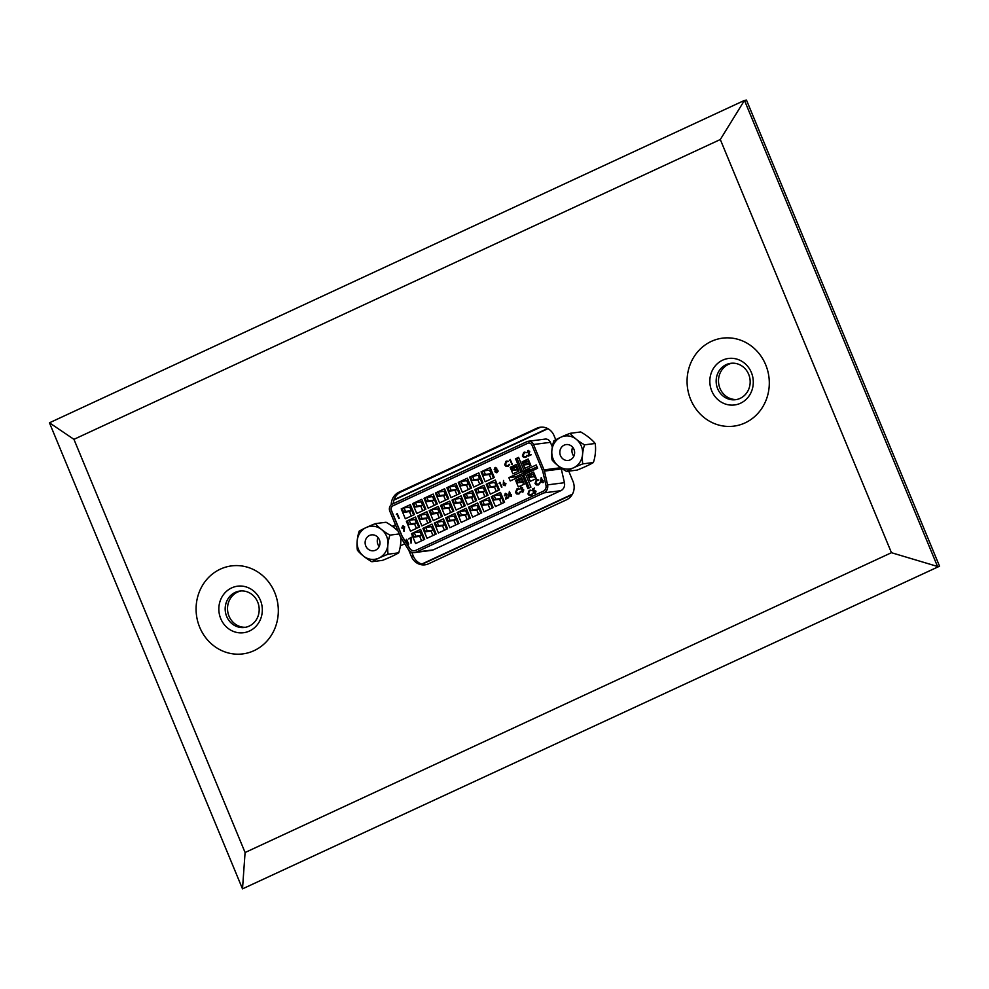 <?xml version="1.0" encoding="UTF-8"?>
<svg xmlns="http://www.w3.org/2000/svg" width="989" height="989" viewBox="0 0 989 989"><rect width="100%" height="100%" fill="white"/><g stroke="black" fill="none" stroke-linecap="round" stroke-linejoin="round"><path stroke-width="1.48" d="M378.045 537.559A8.011 7.418 -97.3 0 0 379.195 546.509M369.503 535.457A8.011 7.418 -97.3 0 0 373.57 550.762A8.011 7.418 -97.3 0 0 379.677 540.748A8.011 7.418 -97.3 0 0 369.503 535.457M398.06 531.105A17.097 4.463 34.1 0 0 394.376 527.866A17.097 4.463 34.1 0 0 386.044 522.254L375.437 523.614A17.097 4.463 34.1 0 0 381.556 529.523A16.64 15.404 82.7 0 1 386.612 536.285A16.64 15.404 82.7 0 1 387.898 544.803A16.64 15.404 82.7 0 1 378.874 558.105A16.64 15.404 82.7 0 1 363.532 556.115A16.64 15.404 82.7 0 1 358.475 549.34A16.64 15.404 82.7 0 1 357.19 540.822A16.64 15.404 82.7 0 1 366.214 527.533A16.64 15.404 82.7 0 1 381.556 529.523A17.097 4.463 34.1 0 0 389.901 535.136A17.097 6.28 97.4 0 0 387.898 544.803A17.097 6.28 97.4 0 0 388.108 554.199A17.097 1.817 157.5 0 0 378.874 558.105A17.097 1.817 157.5 0 0 371.864 561.727A17.097 4.463 -145.9 0 1 363.532 556.115A17.097 4.463 -145.9 0 1 357.412 550.205A17.097 6.28 -82.6 0 1 357.19 540.822A17.097 6.28 -82.6 0 1 359.192 531.155A17.097 1.817 -22.5 0 1 366.214 527.533A17.097 1.817 -22.5 0 1 375.437 523.614M389.901 535.136L399.235 533.936M371.864 561.727L382.459 560.367A17.097 1.817 157.5 0 0 391.693 556.461A17.097 1.817 157.5 0 0 398.703 552.826A17.097 6.28 97.4 0 0 400.706 543.159A17.097 6.28 97.4 0 0 400.879 537.645M388.108 554.199L398.703 552.826M572.705 447.263A8.011 7.418 -97.3 0 0 573.855 456.213M564.163 445.161A8.011 7.418 -97.3 0 0 568.23 460.454A8.011 7.418 -97.3 0 0 574.337 450.452A8.011 7.418 -97.3 0 0 564.163 445.161M584.561 444.84L595.168 443.48A17.097 4.463 34.1 0 0 589.048 437.571A17.097 4.463 34.1 0 0 580.704 431.958L570.109 433.318A17.097 4.463 34.1 0 0 576.228 439.227A16.64 15.404 82.7 0 1 581.285 445.99A16.64 15.404 82.7 0 1 582.558 454.507A16.64 15.404 82.7 0 1 573.546 467.809A16.64 15.404 82.7 0 1 558.192 465.807A16.64 15.404 82.7 0 1 553.148 459.044A16.64 15.404 82.7 0 1 551.862 450.527A16.64 15.404 82.7 0 1 560.874 437.225A16.64 15.404 82.7 0 1 576.228 439.227A17.097 4.463 34.1 0 0 584.561 444.84A17.097 6.28 97.4 0 0 582.558 454.507A17.097 6.28 97.4 0 0 582.768 463.89A17.097 1.817 157.5 0 0 573.546 467.809A17.097 1.817 157.5 0 0 566.536 471.432A17.097 4.463 -145.9 0 1 558.192 465.807A17.097 4.463 -145.9 0 1 552.072 459.91A17.097 6.28 -82.6 0 1 551.862 450.527A17.097 6.28 -82.6 0 1 553.865 440.859A17.097 1.817 -22.5 0 1 560.874 437.225A17.097 1.817 -22.5 0 1 570.109 433.318M566.536 471.432L577.131 470.072A17.097 1.817 157.5 0 0 586.366 466.153A17.097 1.817 157.5 0 0 593.375 462.531A17.097 6.28 97.4 0 0 595.378 452.863A17.097 6.28 97.4 0 0 595.168 443.48M582.768 463.89L593.375 462.531M547.943 428.694L393.931 500.125M421.734 564.076L572.408 494.179M509.434 491.496L511.461 496.404L510.608 495.477L508.531 496.453L509.36 491.533L510.868 494.772M511.313 494.574L511.066 496.589M510.621 495.501L508.531 496.453M499.952 482.298L501.547 487.268L499.692 482.978L499.025 483.3L499.952 482.298M495.007 467.525L496.775 468.193L496.565 469.478L497.937 470.356L498.023 471.506L496.503 472.742L494.896 471.79L495.229 470.084L494.166 469.367L495.341 467.426M408.766 538.918L411.337 537.163L411.053 543.146L410.806 537.979L408.766 538.918L410.806 538.004M406.714 539.314L408.296 544.271L406.454 539.994L405.774 540.303L406.714 539.314M402.684 525.925L404.662 526.754L403.784 531.093L404.204 528.583L403.327 528.967L404.278 528.571M403.079 525.802L404.588 526.766L404.204 531.192M537.188 479.665L538.77 480.011L536.545 480.407L535.506 483.337L538.313 484.437M536.434 479.9L538.77 480.011M537.25 480.209L536.607 480.394M537.212 480.209L535.432 483.337L538.251 484.437L540.019 483.028L538.523 484.919M522.217 487.973L521.018 487.626L519.942 488.986L521.203 487.021M520.807 487.144L522.612 487.787L522.501 489.011L523.762 489.926L522.884 492.176M520.746 487.144L522.551 487.8L522.439 489.023L523.7 489.938L522.81 492.188L520.758 491.459L522.687 491.681M522.291 489.555L521.339 489.283L522.155 487.973L521.018 487.626M517.655 488.727L519.237 489.061L517.012 489.468L515.974 492.386L518.792 493.486M516.901 488.949L519.237 489.061M517.717 489.258L517.086 489.456M517.692 489.271L515.912 492.398L518.718 493.499L520.486 492.089L518.99 493.981M528.287 450.922L526.976 452.777L528.274 450.378M527.817 450.514L529.733 451.318L528.991 455.2M527.755 450.514L529.671 451.318L528.917 455.237L531.241 454.767L528.175 456.164L529.288 451.54L528.002 451.009M524.541 452.146L526.123 452.492L523.898 452.888L522.86 455.818L525.666 456.918M523.787 452.381L526.123 452.492M524.603 452.69L523.972 452.875M524.566 452.69L522.785 455.818L525.604 456.918L527.372 455.509L525.876 457.4M510.312 459.452L511.906 464.41L510.064 460.132L509.384 460.441L510.312 459.452M506.838 461.035L508.42 461.369L506.195 461.776L505.156 464.694L507.975 465.807M506.084 461.27L508.42 461.369M506.912 461.579L506.269 461.764M506.875 461.579L505.095 464.706L507.901 465.807L509.681 464.397L508.173 466.289M530.289 481.359L536.285 478.577L533.59 472.062L527.594 474.844L530.289 481.359M516.196 464.558L510.2 467.34L512.895 473.855L518.891 471.073L516.196 464.558M524.294 484.128L521.599 477.625L515.615 480.394L518.31 486.909L524.294 484.128M515.566 458.785L521.042 472.013L508.865 477.65L510.237 480.963L522.402 475.313L527.879 488.541L530.92 487.132L525.443 473.904L537.608 468.267L536.248 464.954L524.083 470.603L518.607 457.375L515.566 458.785L518.446 458.414M522.18 461.789L524.887 468.292L530.87 465.522L528.175 459.007L522.18 461.789L528.93 460.911L529.251 461.69M411.498 533.652L415.603 543.579L424.726 539.339L420.622 529.424L411.498 533.652L412.512 533.528L413.983 537.076L419.719 536.335L421.512 535.506L420.041 531.958L421.413 531.328M422.909 528.361L427.013 538.288L436.137 534.048L432.032 524.133L422.909 528.361L423.922 528.237L425.381 531.785L431.117 531.044L432.922 530.215L431.451 526.667L432.811 526.037M434.307 523.07L438.424 532.997L447.547 528.756L443.431 518.842L434.307 523.07L435.321 522.946L436.792 526.494L442.528 525.752L444.333 524.924L442.862 521.376L444.222 520.746M445.718 517.791L449.822 527.706L458.945 523.465L454.841 513.551L445.718 517.791L446.731 517.655L448.202 521.203L453.939 520.461L455.731 519.633L454.26 516.085L455.632 515.454M457.128 512.5L461.233 522.415L470.356 518.174L466.252 508.259L457.128 512.5L458.142 512.364L459.601 515.912L465.337 515.17L467.142 514.342L465.671 510.794L467.031 510.163M491.348 496.626L495.452 506.541L504.575 502.301L500.471 492.386L491.348 496.626L492.349 496.49L493.82 500.038L499.556 499.309L501.361 498.468L499.89 494.92L501.25 494.29M479.937 501.918L484.041 511.832L493.165 507.592L489.061 497.677L479.937 501.918L480.951 501.782L482.422 505.33L488.158 504.588L489.951 503.76L488.479 500.211L489.852 499.581M468.526 507.209L472.643 517.123L481.767 512.883L477.65 502.968L468.526 507.209L469.54 507.073L471.011 510.621L476.747 509.879L478.552 509.051L477.081 505.503L478.441 504.872M401.225 508.865L405.342 518.78L414.465 514.552L410.361 504.637L401.225 508.865L402.239 508.742L403.71 512.29L409.446 511.548L411.251 510.72L409.78 507.159L411.14 506.529M412.636 503.574L416.74 513.489L425.863 509.261L421.759 499.346L412.636 503.574L413.649 503.45L415.12 506.998L420.857 506.257L422.649 505.428L421.178 501.868L422.55 501.238M424.046 498.283L428.15 508.198L437.274 503.97L433.17 494.055L424.046 498.283L425.06 498.159L426.531 501.707L432.255 500.966L434.06 500.137L432.589 496.577L433.948 495.946M435.444 492.992L439.561 502.907L448.685 498.679L444.58 488.764L435.444 492.992L436.458 492.868L437.929 496.416L443.665 495.674L445.47 494.846L443.999 491.286L445.359 490.655M446.855 487.701L450.959 497.615L460.083 493.387L455.978 483.473L446.855 487.701L447.869 487.577L449.34 491.125L455.076 490.383L456.869 489.555L455.397 485.995L456.77 485.364M481.074 471.827L485.179 481.742L494.302 477.514L490.198 467.599L481.074 471.827L482.088 471.704L483.559 475.252L489.295 474.51L491.088 473.682L489.617 470.134L490.989 469.491M469.664 477.118L473.78 487.033L482.904 482.805L478.787 472.89L469.664 477.118L470.677 476.995L472.149 480.543L477.885 479.801L479.69 478.973L478.219 475.425L479.578 474.782M458.266 482.409L462.37 492.324L471.493 488.096L467.389 478.182L458.266 482.409L459.279 482.286L460.738 485.834L466.474 485.092L468.279 484.264L466.808 480.703L468.168 480.073M406.368 521.265L410.472 531.18L419.596 526.952L415.491 517.024L406.368 521.265L407.381 521.129L408.853 524.677L414.576 523.947L416.381 523.107L414.91 519.559L416.27 518.928M417.766 515.974L421.883 525.888L431.006 521.66L426.902 511.733L417.766 515.974L418.78 515.838L420.251 519.386L425.987 518.656L427.792 517.816L426.321 514.268L427.681 513.637M429.177 510.683L433.281 520.597L442.404 516.369L438.3 506.442L429.177 510.683L430.19 510.547L431.661 514.095L437.398 513.365L439.19 512.525L437.719 508.976L439.091 508.346M440.587 505.391L444.691 515.306L453.815 511.078L449.711 501.151L440.587 505.391L441.601 505.255L443.06 508.803L448.796 508.074L450.601 507.233L449.13 503.685L450.49 503.055M451.985 500.1L456.102 510.015L465.226 505.787L461.109 495.86L451.985 500.1L452.999 499.964L454.47 503.512L460.206 502.783L462.011 501.942L460.54 498.394L461.9 497.764M486.205 484.227L490.321 494.141L499.445 489.914L495.328 479.999L486.205 484.227L487.218 484.091L488.69 487.639L494.426 486.909L496.231 486.069L494.76 482.521L496.119 481.89M474.807 489.518L478.911 499.433L488.034 495.205L483.93 485.29L474.807 489.518L475.82 489.382L477.279 492.93L483.015 492.201L484.82 491.36L483.349 487.812L484.709 487.181M463.396 494.809L467.5 504.724L476.624 500.496L472.519 490.581L463.396 494.809L464.41 494.673L465.881 498.221L471.617 497.492L473.41 496.651L471.938 493.103L473.311 492.473M528.571 443.035A3.597 3.326 -97.3 0 0 527.73 443.295L393.127 505.725A3.597 3.326 -97.3 0 0 391.459 510.448L401.979 535.828A5.217 4.834 -97.3 0 0 402.399 536.656L409.829 548.45A5.217 4.834 -97.3 0 0 414.416 550.774M541.28 477.625L543.307 482.533L542.454 481.618L540.365 482.583L541.193 477.662L542.701 480.914M543.159 480.703L542.912 482.719M542.466 481.631L540.365 482.583M530.055 490.124L531.637 490.457L529.424 490.865L528.373 493.783L531.192 494.883M529.313 490.346L531.637 490.457M528.373 493.783L529.486 490.853M528.311 493.795L531.118 494.896L532.898 493.486L531.39 495.378M533.949 490.297L535.989 491.212L535.148 493.61L533.244 492.881L534.975 493.115L535.581 491.385L534.085 490.816L533.219 491.508L532.675 488.912L534.554 488.059L533.256 489.246L533.528 490.581L534.406 490.161M534.023 490.284L536.05 491.212L535.222 493.598M534.975 493.115L533.64 492.707L535.037 493.103M534.53 490.692L533.219 491.508M397.257 513.476L398.839 518.434L396.997 514.156L396.317 514.465L397.257 513.476M503.5 480.481L503.549 483.077L505.886 483.633L505.119 485.735L503.178 484.894L503.574 480.481L503.624 483.028M504.056 482.805L505.948 483.621L505.181 485.723M505.7 493.87L504.39 495.736L505.688 493.326M505.243 493.462L507.159 494.265L506.417 498.159M505.169 493.474L507.085 494.277L506.343 498.196L508.655 497.727L505.602 499.124L506.714 494.5L505.416 493.968M518.941 458.191L517.284 458.958L522.662 471.926L528.386 471.197L530.228 469.812M527.409 471.32L515.615 476.785L516.196 478.194M537.027 466.857L530.821 469.738L524.083 470.603M515.615 480.394L522.39 479.628M523.7 482.78L524.269 484.153M516.975 466.462L517.259 467.228M518.57 470.393L518.854 471.085M527.594 474.844L534.381 474.09M535.692 477.242L536.248 478.589M529.671 477.279L531.414 476.475L530.636 474.572L528.88 475.375L529.671 477.279L534.468 476.661M530.561 464.842L530.846 465.535M524.541 464.892L526.284 464.076L525.493 462.172L523.75 462.988L524.541 464.892L529.338 464.274M414.576 523.947L416.431 528.41M408.853 524.677L410.645 523.849L409.174 520.301L414.91 519.559M409.174 520.301L407.381 521.129M425.987 518.656L427.841 523.119M420.251 519.386L422.056 518.557L420.585 515.009L426.321 514.268M420.585 515.009L418.78 515.838M437.398 513.365L439.24 517.828M431.661 514.095L433.454 513.266L431.995 509.718L437.719 508.976M431.995 509.718L430.19 510.547M448.796 508.074L450.65 512.537M443.06 508.803L444.865 507.975L443.393 504.427L449.13 503.685M443.393 504.427L441.601 505.255M471.617 497.492L473.459 501.955M465.881 498.221L467.673 497.393L466.202 493.845L471.938 493.103M466.202 493.845L464.41 494.673M460.206 502.783L462.061 507.246M454.47 503.512L456.275 502.684L454.804 499.136L460.54 498.394M454.804 499.136L452.999 499.964M494.426 486.909L496.28 491.372M488.69 487.639L490.495 486.811L489.023 483.262L494.76 482.521M489.023 483.262L487.218 484.091M483.015 492.201L484.87 496.663M477.279 492.93L479.084 492.102L477.613 488.554L483.349 487.812M477.613 488.554L475.82 489.382M419.719 536.335L421.561 540.81M413.983 537.076L415.776 536.236L414.317 532.688L420.041 531.958M414.317 532.688L412.512 533.528M431.117 531.044L432.972 535.519M425.381 531.785L427.186 530.957L425.715 527.397L431.451 526.667M425.715 527.397L423.922 528.237M442.528 525.752L444.382 530.228M436.792 526.494L438.597 525.666L437.126 522.105L442.862 521.376M437.126 522.105L435.321 522.946M453.939 520.461L455.781 524.936M448.202 521.203L449.995 520.375L448.524 516.814L454.26 516.085M448.524 516.814L446.731 517.655M476.747 509.879L478.602 514.354M471.011 510.621L472.816 509.792L471.345 506.232L477.081 505.503M471.345 506.232L469.54 507.073M465.337 515.17L467.191 519.645M459.601 515.912L461.406 515.084L459.934 511.523L465.671 510.794M459.934 511.523L458.142 512.364M499.556 499.309L501.411 503.772M493.82 500.038L495.625 499.21L494.154 495.662L499.89 494.92M494.154 495.662L492.349 496.49M488.158 504.588L490 509.063M482.422 505.33L484.214 504.501L482.743 500.941L488.479 500.211M482.743 500.941L480.951 501.782M409.446 511.548L411.3 516.023M403.71 512.29L405.515 511.449L404.044 507.901L409.78 507.159M404.044 507.901L402.239 508.742M420.857 506.257L422.699 510.732M415.12 506.998L416.913 506.158L415.454 502.61L421.178 501.868M415.454 502.61L413.649 503.45M432.255 500.966L434.109 505.441M426.531 501.707L428.324 500.867L426.852 497.319L432.589 496.577M426.852 497.319L425.06 498.159M443.665 495.674L445.52 500.15M437.929 496.416L439.734 495.576L438.263 492.028L443.999 491.286M438.263 492.028L436.458 492.868M466.474 485.092L468.329 489.567M460.738 485.834L462.543 484.993L461.072 481.445L466.808 480.703M461.072 481.445L459.279 482.286M455.076 490.383L456.918 494.859M449.34 491.125L451.132 490.284L449.674 486.736L455.397 485.995M449.674 486.736L447.869 487.577M489.295 474.51L491.137 478.985M483.559 475.252L485.352 474.411L483.881 470.863L489.617 470.134M483.881 470.863L482.088 471.704M477.885 479.801L479.739 484.276M472.149 480.543L473.954 479.702L472.482 476.154L478.219 475.425M472.482 476.154L470.677 476.995M547.585 428.497L394.079 499.692M422.216 564.212L572.124 494.673M552.332 447.016L550.391 442.33A5.402 4.994 -97.3 0 0 545.137 439.091L528.274 441.267A5.402 4.994 -97.3 0 0 526.902 441.663L392.312 504.093A5.402 4.994 -97.3 0 0 389.802 511.165L400.322 536.557A7.022 6.49 -97.3 0 0 400.891 537.657L408.321 549.464A7.022 6.49 -97.3 0 0 416.357 552.047L543.938 492.868A7.022 6.49 -97.3 0 0 547.585 484.87L544.42 471.085A7.022 6.49 -97.3 0 0 544.037 469.886L533.528 444.506A5.402 4.994 -97.3 0 0 528.274 441.267M414.576 552.567L431.439 550.391A7.022 6.49 -97.3 0 0 433.219 549.884L560.8 490.692A7.022 6.49 -97.3 0 0 564.447 482.694L561.282 468.91A7.022 6.49 -97.3 0 0 560.973 467.908M542.516 470.591L531.995 445.211A3.597 3.326 -97.3 0 0 527.594 443.307L392.992 505.75A3.597 3.326 -97.3 0 0 391.323 510.46L401.843 535.84A5.217 4.834 -97.3 0 0 402.263 536.668L409.693 548.475A5.217 4.834 -97.3 0 0 415.664 550.391L543.258 491.212A5.217 4.834 -97.3 0 0 545.965 485.265L542.8 471.481A5.217 4.834 -97.3 0 0 542.516 470.591M473.954 479.702L479.69 478.973M481.544 479.541L480.691 479.937L482.051 483.201M485.352 474.411L491.088 473.682M492.955 474.25L492.102 474.646L493.462 477.91M451.132 490.284L456.869 489.555M458.735 490.124L457.882 490.519L459.242 493.783M462.543 484.993L468.279 484.264M470.146 484.833L469.293 485.228L470.64 488.492M439.734 495.576L445.47 494.846M447.325 495.415L446.472 495.81L447.832 499.074M428.324 500.867L434.06 500.137M435.926 500.706L435.073 501.102L436.421 504.365M416.913 506.158L422.649 505.428M424.516 505.997L423.663 506.393L425.023 509.656M405.515 511.449L411.251 510.72M413.105 511.288L412.265 511.684L413.612 514.948M484.214 504.501L489.951 503.76M491.817 504.328L490.964 504.724L492.312 507.987M495.625 499.21L501.361 498.468M503.228 499.037L502.375 499.433L503.722 502.696M461.406 515.084L467.142 514.342M469.009 514.91L468.156 515.306L469.503 518.57M472.816 509.792L478.552 509.051M480.407 509.619L479.554 510.015L480.914 513.279M449.995 520.375L455.731 519.633M457.598 520.202L456.745 520.597L458.105 523.861M438.597 525.666L444.333 524.924M446.187 525.493L445.334 525.888L446.694 529.152M427.186 530.957L432.922 530.215M434.789 530.784L433.936 531.18L435.284 534.443M415.776 536.236L421.512 535.506M423.379 536.075L422.526 536.471L423.885 539.734M479.084 492.102L484.82 491.36M486.687 491.941L485.834 492.337L487.181 495.6M490.495 486.811L496.231 486.069M498.085 486.65L497.232 487.045L498.592 490.309M456.275 502.684L462.011 501.942M463.866 502.523L463.013 502.907L464.373 506.183M467.673 497.393L473.41 496.651M475.276 497.232L474.423 497.615L475.783 500.891M444.865 507.975L450.601 507.233M452.468 507.814L451.614 508.198L452.962 511.474M433.454 513.266L439.19 512.525M441.057 513.093L440.204 513.489L441.564 516.765M422.056 518.557L427.792 517.816M429.646 518.384L428.806 518.78L430.153 522.056M410.645 523.849L416.381 523.107M418.248 523.676L417.395 524.071L418.743 527.335M522.612 471.815L521.042 472.013M523.898 475.128L522.402 475.313M515.615 476.785L508.865 477.65M516.95 466.474L510.2 467.34M526.284 464.076L529.103 463.705M525.493 462.172L529.288 461.69M529.696 462.667L528.843 463.062L529.622 464.966L530.599 464.842M529.622 464.966L530.487 464.57M531.414 476.475L534.245 476.105M530.636 474.572L534.419 474.077M534.826 475.066L533.973 475.462L534.765 477.366L535.729 477.23M534.765 477.366L535.618 476.958M512.599 470.418L514.342 469.614L513.563 467.71L511.808 468.526L512.599 470.418L517.395 469.812M514.342 469.614L517.173 469.243M513.563 467.71L517.296 467.228M517.704 468.23L516.901 468.601L517.692 470.504L518.496 470.121M517.692 470.504L518.607 470.381M517.729 482.817L519.485 482.002L518.693 480.11L516.938 480.914L517.729 482.817L522.538 482.199M519.485 482.002L522.303 481.643M518.693 480.11L522.427 479.628M522.847 480.617L522.031 481L522.822 482.892L523.626 482.521M522.822 482.892L523.737 482.78M522.662 471.926L530.413 470.257M525.752 473.768L523.713 474.695L529.09 487.664L530.03 487.54M529.09 487.664L530.809 486.86M509.15 464.286L508.111 466.301L505.948 466.301L504.687 464.855L506.022 461.27M507.221 466.017L507.901 465.807M510.064 460.132L509.384 460.441M510.25 459.452L512.302 464.237M526.84 455.397L525.814 457.413L523.651 457.413L522.377 455.966L523.725 452.393M524.912 457.128L525.604 456.918M529.288 451.54L527.941 451.021L527.446 452.579M531.167 454.779L528.175 456.164M519.967 491.978L518.928 493.993L516.765 493.993L515.504 492.547L516.839 488.962M518.038 493.709L518.718 493.499M522.155 487.973L520.956 487.639L520.399 488.789M523.317 490.161L521.549 489.778L523.317 490.161L521.846 491.768M521.154 491.273L522.625 491.694M539.487 482.916L538.449 484.931L536.285 484.931L535.024 483.485L536.359 479.9M537.559 484.647L538.251 484.437M540.934 481.73L542.256 481.124L541.391 479.047L540.934 481.73M541.44 479.158L541.008 481.692M532.366 493.375L531.328 495.39L529.164 495.39L527.903 493.944L529.239 490.359M530.438 495.093L531.118 494.896M534.48 488.072L533.256 489.246M533.195 489.258L533.479 490.631M396.997 514.156L396.317 514.465M397.195 513.476L399.235 518.261M403.833 528.831L401.831 528.039L402.622 525.925M403.636 528.311L404.18 526.914L402.807 526.432L402.214 527.842L403.697 528.299M404.18 526.914L402.807 526.432L402.276 527.829M404.254 526.914L402.869 526.42M406.454 539.994L405.774 540.303M406.652 539.314L408.692 544.098M411.276 537.175L410.991 543.146M496.305 468.366L495.13 468.044L494.562 469.194L495.773 469.565L496.305 468.366L495.192 468.032L494.624 469.182L495.848 469.552M494.624 469.182L495.773 469.565M494.945 467.537L496.713 468.205L496.503 469.491L497.875 470.368L497.071 472.569M496.354 469.948L495.304 471.629L496.799 472.087L497.479 470.554L496.058 470.047L495.365 471.617L496.874 472.074M495.365 471.617L496.799 472.087M496.379 468.353L495.192 468.032M499.692 482.978L499.025 483.3M499.89 482.311L501.942 487.083M505.503 483.844L504.118 483.349L503.586 484.734L504.934 485.228L505.503 483.844L504.18 483.337L503.648 484.721L504.996 485.228M503.648 484.721L504.934 485.228M505.564 483.831L504.18 483.337M506.714 494.5L505.354 493.968L504.86 495.538M508.593 497.739L505.602 499.124M509.1 495.6L510.411 494.995L509.545 492.918L509.1 495.6M509.595 493.029L509.174 495.563M731.996 363.198A18.346 16.986 -97.3 0 0 728.522 364.348A18.346 16.986 -97.3 0 0 719.003 385.314A18.346 16.986 -97.3 0 0 736.669 399.507M726.173 364.644A18.346 16.986 -97.3 0 0 716.815 386.229A18.346 16.986 -97.3 0 0 735.495 399.704A18.346 16.986 -97.3 0 0 740.143 398.369A18.346 16.986 -97.3 0 0 749.501 376.772A18.346 16.986 -97.3 0 0 730.822 363.309A18.346 16.986 -97.3 0 0 726.173 364.644M245.68 627.261A18.346 16.986 82.7 0 1 228.026 613.056A18.346 16.986 82.7 0 1 237.545 592.09A18.346 16.986 82.7 0 1 241.019 590.94M249.166 626.111A18.346 16.986 82.7 0 1 244.518 627.446A18.346 16.986 82.7 0 1 225.838 613.984A18.346 16.986 82.7 0 1 235.197 592.399A18.346 16.986 82.7 0 1 239.833 591.051A18.346 16.986 82.7 0 1 258.525 604.526A18.346 16.986 82.7 0 1 249.166 626.111M393.288 503.636A14.031 12.993 82.7 0 1 400.928 491.966L538.869 427.977A14.031 12.993 82.7 0 1 541.403 427.124M392.88 526.717L395.699 525.419M425.999 564.657A14.031 12.993 82.7 0 1 413.365 556.152L411.758 552.258M568.749 471.147L573.014 481.42A14.031 12.993 82.7 0 1 566.487 499.816L428.546 563.792A14.031 12.993 82.7 0 1 424.998 564.83A14.031 12.993 82.7 0 1 411.35 556.411L408.68 549.971M404.761 543.802L400.384 545.841M392.324 526.309L395.464 524.85M391.236 504.786A14.031 12.993 82.7 0 1 398.901 492.225L536.842 428.237A14.031 12.993 82.7 0 1 540.39 427.211A14.031 12.993 82.7 0 1 554.038 435.63L555.756 439.771M891.448 552.703L720.301 139.523L73.94 439.339L245.087 852.518L891.448 552.703L937.523 566.462L744.47 100.396L746.497 100.136L939.55 566.202L242.503 888.864L939.55 566.202M720.301 139.523L744.47 100.396L49.45 422.798L73.94 439.339M245.087 852.518L242.503 888.864L49.45 422.798M544.037 469.886L560.738 467.735M544.42 471.085L561.282 468.91M533.528 444.506L550.391 442.33M416.357 552.047L433.219 549.884M543.938 492.868L560.8 490.692M547.585 484.87L564.447 482.694M745.063 422.896A44.357 41.068 -97.3 0 0 765.684 364.756A44.357 41.068 -97.3 0 0 711.301 341.403A44.357 41.068 -97.3 0 0 690.693 399.544A44.357 41.068 -97.3 0 0 745.063 422.896M740.477 403.252A23.452 21.709 -97.3 0 0 751.38 372.519A23.452 21.709 -97.3 0 0 722.638 360.169A23.452 21.709 -97.3 0 0 711.734 390.902A23.452 21.709 -97.3 0 0 740.477 403.252M249.5 631.007A23.452 21.709 82.7 0 1 220.745 618.657A23.452 21.709 82.7 0 1 231.649 587.911A23.452 21.709 82.7 0 1 260.404 600.261A23.452 21.709 82.7 0 1 249.5 631.007M220.324 569.145A44.357 41.068 82.7 0 1 274.707 592.498A44.357 41.068 82.7 0 1 254.086 650.638A44.357 41.068 82.7 0 1 199.704 627.286A44.357 41.068 82.7 0 1 220.324 569.145M536.842 428.237L538.869 427.977M398.901 492.225L400.928 491.966M411.35 556.411L413.365 556.152"/></g></svg>
